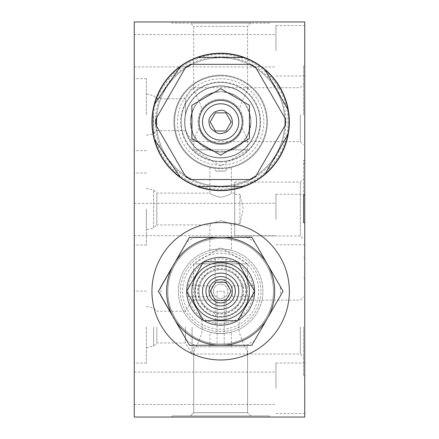 <?xml version="1.0" encoding="UTF-8"?>
<svg xmlns="http://www.w3.org/2000/svg" width="439" height="439" viewBox="0 0 439 439"><rect width="100%" height="100%" fill="white"/><g stroke="black" fill="none" stroke-linecap="round" stroke-linejoin="round"><path stroke-width="0.33" stroke-dasharray="2.19 1.65" d="M249.451 138.559L249.451 105.311L220.652 88.683L191.854 105.311L191.854 138.559L220.652 155.186L249.451 138.559M190.97 64.341L250.334 64.341A64.796 64.796 0 0 1 255.69 67.43L285.372 118.843A64.796 64.796 0 0 1 285.372 125.027L255.69 176.44A64.796 64.796 0 0 1 250.334 179.529L190.97 179.529A64.796 64.796 0 0 1 185.615 176.44L155.933 125.027A64.796 64.796 0 0 1 155.933 118.843L185.615 67.43A64.796 64.796 0 0 1 190.97 64.341M287.924 134.427L265.107 173.948M152.229 121.932A68.424 68.424 0 0 0 220.652 190.356A68.424 68.424 0 0 0 289.076 121.932A68.424 68.424 0 0 0 220.652 53.514A68.424 68.424 0 0 0 152.229 121.932A68.424 68.424 0 0 0 220.652 190.356A68.424 68.424 0 0 0 289.076 121.932A68.424 68.424 0 0 0 220.652 53.514A68.424 68.424 0 0 0 152.229 121.932A68.424 68.424 0 0 0 220.652 190.356A68.424 68.424 0 0 0 289.076 121.932A68.424 68.424 0 0 0 220.652 53.514A68.424 68.424 0 0 0 152.229 121.932M265.107 69.922L287.924 109.443M197.835 57.427L243.469 57.427M154.566 104.202L180.413 66.596M156.432 121.932A64.22 64.22 0 0 1 220.652 57.718A64.22 64.22 0 0 1 284.873 121.932A64.22 64.22 0 0 1 220.652 186.152A64.22 64.22 0 0 1 156.432 121.932A64.22 64.22 0 0 0 220.652 186.152A64.22 64.22 0 0 0 284.873 121.932A64.22 64.22 0 0 0 220.652 57.718A64.22 64.22 0 0 0 156.432 121.932M220.652 190.647A68.709 68.709 0 0 0 289.361 121.932A68.709 68.709 0 0 0 220.652 53.223A68.709 68.709 0 0 0 151.943 121.932A68.709 68.709 0 0 0 220.652 190.647M303.59 222.694L303.59 160.29L303.59 222.694M304.743 195.344L304.743 160.29L304.743 195.344M304.743 222.694L304.743 257.742L304.743 222.694M304.743 417.05L304.743 21.95L134.257 21.95L134.257 417.05L304.743 417.05M304.743 327.088L304.743 375.811L304.743 327.088M304.743 114.678L304.743 65.954L304.743 114.678M304.743 388.252L304.743 363.026L304.743 388.252M304.743 219.5L304.743 194.274L304.743 219.5M304.743 50.748L304.743 25.522L304.743 50.748M269.376 21.95L171.929 21.95L269.376 21.95L269.376 23.102L171.929 23.102L171.929 21.95M134.257 388.252L134.257 372.069L134.257 388.252M134.257 219.5L134.257 203.317L134.257 219.5M134.257 50.748L134.257 34.566L134.257 50.748M134.257 209.019L134.257 245.017L134.257 209.019M134.257 114.678L134.257 78.68L134.257 114.678M134.257 327.088L134.257 363.086L134.257 327.088M171.929 417.05L269.376 417.05L171.929 417.05L269.376 417.05L171.929 417.05L171.929 415.898L269.376 415.898L269.376 417.05L269.376 415.898L171.929 415.898L171.929 417.05M190.471 415.898L250.834 415.898L190.471 415.898L250.834 415.898L247.607 412.671L250.834 415.898L190.471 415.898L193.698 412.671L247.607 412.671L193.698 412.671L190.471 415.898M193.698 346.783L193.698 412.671L247.607 412.671L247.607 346.783L193.698 346.783L247.607 346.783M209.88 346.783L231.424 346.783L209.88 346.783L209.88 332.142C210.528 332.614 214.117 333.08 220.652 333.536C214.117 333.08 210.528 332.614 209.88 332.142M231.424 346.783L231.424 332.142C230.777 332.614 227.188 333.08 220.652 333.536C227.188 333.08 230.777 332.614 231.424 332.142M220.652 333.536A42.276 42.276 0 0 1 178.377 291.266A42.276 42.276 0 0 1 220.652 248.99C214.117 249.445 210.528 249.912 209.88 250.384C210.528 249.912 214.117 249.445 220.652 248.99A42.276 42.276 0 0 0 178.377 291.266A42.276 42.276 0 0 0 220.652 333.536A42.276 42.276 0 0 0 262.928 291.266A42.276 42.276 0 0 0 220.652 248.99A42.276 42.276 0 0 1 262.928 291.266A42.276 42.276 0 0 1 220.652 333.536M186.784 291.266A33.863 33.863 0 0 0 220.652 325.129A33.863 33.863 0 0 0 254.516 291.266A33.863 33.863 0 0 0 220.652 257.397A33.863 33.863 0 0 0 186.784 291.266A33.863 33.863 0 0 0 220.652 325.129A33.863 33.863 0 0 0 254.516 291.266A33.863 33.863 0 0 0 220.652 257.397A33.863 33.863 0 0 0 186.784 291.266A33.863 33.863 0 0 0 220.652 325.129A33.863 33.863 0 0 0 254.516 291.266A33.863 33.863 0 0 0 220.652 257.397A33.863 33.863 0 0 0 186.784 291.266M231.424 250.384C230.777 249.912 227.188 249.445 220.652 248.99C227.188 249.445 230.777 249.912 231.424 250.384L231.424 224.916C230.59 223.621 226.996 222.222 220.647 220.707C214.303 222.222 210.715 223.627 209.88 224.916C210.709 223.621 214.303 222.222 220.652 220.707C227.001 222.222 230.596 223.627 231.424 224.916L234.706 224.916L234.706 182.064L234.706 235.973L300.364 235.973L300.364 182.064L300.364 235.973L303.59 239.2M220.652 253.248A38.012 38.012 0 0 1 258.664 291.266A38.012 38.012 0 0 1 220.652 329.277A38.012 38.012 0 0 1 182.64 291.266A38.012 38.012 0 0 1 220.652 253.248M220.652 257.166A34.094 34.094 0 0 1 254.746 291.266A34.094 34.094 0 0 1 220.652 325.359A34.094 34.094 0 0 1 186.559 291.266A34.094 34.094 0 0 1 220.652 257.166A34.094 34.094 0 0 0 186.559 291.266A34.094 34.094 0 0 0 220.652 325.359A34.094 34.094 0 0 1 186.559 291.266A34.094 34.094 0 0 1 220.652 257.166A34.094 34.094 0 0 1 254.746 291.266A34.094 34.094 0 0 1 220.652 325.359A34.094 34.094 0 0 1 186.559 291.266A34.094 34.094 0 0 1 220.652 257.166A34.094 34.094 0 0 1 254.746 291.266A34.094 34.094 0 0 1 220.652 325.359A34.094 34.094 0 0 0 254.746 291.266A34.094 34.094 0 0 0 220.652 257.166M194.905 291.266A25.747 25.747 0 0 0 220.652 317.007A25.747 25.747 0 0 0 246.394 291.266A25.747 25.747 0 0 0 220.652 265.518A25.747 25.747 0 0 0 194.905 291.266A25.747 25.747 0 0 1 220.652 265.518A25.747 25.747 0 0 1 246.394 291.266A25.747 25.747 0 0 1 220.652 317.007A25.747 25.747 0 0 1 194.905 291.266M254.461 291.266A33.808 33.808 0 0 0 220.652 257.457A33.808 33.808 0 0 0 186.844 291.266A33.808 33.808 0 0 0 220.652 325.069A33.808 33.808 0 0 0 254.461 291.266A33.808 33.808 0 0 0 220.652 257.457A33.808 33.808 0 0 0 186.844 291.266L187.288 285.789L186.844 291.266L187.288 296.737L186.844 291.266A33.808 33.808 0 0 0 220.652 325.069A33.808 33.808 0 0 0 254.461 291.266L254.016 285.789L254.461 291.266L254.016 296.737L254.461 291.266A33.808 33.808 0 0 0 220.652 257.457A33.808 33.808 0 0 0 186.844 291.266A33.808 33.808 0 0 0 220.652 325.069A33.808 33.808 0 0 0 254.461 291.266A33.808 33.808 0 0 1 220.652 325.069A33.808 33.808 0 0 1 186.844 291.266A33.808 33.808 0 0 1 220.652 257.457A33.808 33.808 0 0 1 254.461 291.266A33.808 33.808 0 0 1 220.652 325.069A33.808 33.808 0 0 1 186.844 291.266A33.808 33.808 0 0 1 220.652 257.457A33.808 33.808 0 0 1 254.461 291.266M215.181 257.902C214.847 257.413 226.458 257.413 226.123 257.902C226.458 257.413 214.847 257.413 215.181 257.902L215.181 279.742L226.123 279.742L226.123 257.902M209.134 296.737L209.134 285.789L209.134 296.737L187.288 296.737M209.134 285.789L187.288 285.789M226.069 324.635C226.398 325.112 214.907 325.112 215.236 324.635C214.907 325.112 226.398 325.112 226.069 324.635L226.069 302.784L215.236 302.784L226.069 302.784M232.171 285.789L232.171 296.737L232.171 285.789L254.016 285.789M232.171 296.737L254.016 296.737M215.236 302.784L215.236 324.635M226.123 279.742L215.181 279.742M209.88 250.384L209.88 224.916L156.805 224.916L156.805 209.019L156.805 224.916L153.612 228.11L153.612 189.928L153.612 228.11L146.357 229.652L146.357 209.019L146.357 229.652M234.706 194.296L239.886 194.296L239.886 223.742L234.706 223.742L234.706 224.916M234.706 223.742L234.706 235.973M156.805 209.019L156.805 193.122L156.805 209.019M234.706 193.122L231.424 193.122C230.59 194.411 226.996 195.816 220.647 197.325C214.303 195.81 210.715 194.411 209.88 193.122C210.715 194.411 214.303 195.816 220.652 197.325C227.001 195.81 230.596 194.411 231.424 193.122L231.424 167.446L227.6 168.181L225.344 171.012L215.961 171.012L213.705 168.181L209.88 167.446C210.528 167.868 214.117 168.285 220.652 168.702C227.188 168.285 230.777 167.868 231.424 167.446M239.886 223.742L243.211 209.019L239.886 194.296M146.357 209.019L146.357 245.017L146.357 209.019M146.357 188.386L153.612 189.928L156.805 193.122L209.88 193.122L209.88 167.446M215.961 171.012A49.3 49.3 0 0 0 225.344 171.012M220.652 168.011A46.079 46.079 0 0 0 266.725 121.932A46.079 46.079 0 0 0 220.652 75.859A46.079 46.079 0 0 1 266.725 121.932A46.079 46.079 0 0 1 220.652 168.011A46.079 46.079 0 0 1 174.574 121.932A46.079 46.079 0 0 1 220.652 75.859A46.079 46.079 0 0 0 174.574 121.932A46.079 46.079 0 0 0 220.652 168.011M213.705 168.181A46.764 46.764 0 0 1 174.014 118.453A46.764 46.764 0 0 1 220.652 75.168A46.764 46.764 0 0 0 173.882 121.932A46.764 46.764 0 0 0 220.652 168.702A46.764 46.764 0 0 0 267.417 121.932A46.764 46.764 0 0 0 220.652 75.168A46.764 46.764 0 0 1 267.291 118.453A46.764 46.764 0 0 1 227.6 168.181M220.652 165.13A43.198 43.198 0 0 1 177.455 121.932A43.198 43.198 0 0 1 220.652 78.74A43.198 43.198 0 0 1 263.85 121.932A43.198 43.198 0 0 1 220.652 165.13M260.102 121.932A39.455 39.455 0 0 0 220.652 82.483A39.455 39.455 0 0 0 181.197 121.932A39.455 39.455 0 0 0 220.652 161.387A39.455 39.455 0 0 0 260.102 121.932A39.455 39.455 0 0 0 220.652 82.483A39.455 39.455 0 0 0 181.197 121.932A39.455 39.455 0 0 0 220.652 161.387A39.455 39.455 0 0 0 260.102 121.932M256.475 121.932A35.822 35.822 0 0 0 220.652 86.11A35.822 35.822 0 0 0 184.83 121.932A35.822 35.822 0 0 0 220.652 157.76A35.822 35.822 0 0 0 256.475 121.932A35.822 35.822 0 0 0 220.652 86.11A35.822 35.822 0 0 0 184.83 121.932A35.822 35.822 0 0 0 220.652 157.76A35.822 35.822 0 0 0 256.475 121.932A35.822 35.822 0 0 0 220.652 86.11A35.822 35.822 0 0 0 184.83 121.932A35.822 35.822 0 0 0 220.652 157.76A35.822 35.822 0 0 0 256.475 121.932A35.822 35.822 0 0 0 220.652 86.11A35.822 35.822 0 0 0 184.83 121.932A35.822 35.822 0 0 0 220.652 157.76A35.822 35.822 0 0 0 256.475 121.932M250.888 121.932A30.236 30.236 0 0 1 220.652 152.174A30.236 30.236 0 0 1 190.416 121.932A30.236 30.236 0 0 0 220.652 152.174A30.236 30.236 0 0 0 250.888 121.932A30.236 30.236 0 0 0 220.652 91.696A30.236 30.236 0 0 0 190.416 121.932C192.205 140.299 202.286 150.379 220.652 152.174C239.019 150.379 249.094 140.299 250.888 121.932A30.236 30.236 0 0 0 220.652 91.696A30.236 30.236 0 0 0 190.416 121.932C191.47 106.381 199.504 96.514 214.523 92.327C224.131 90.56 232.719 92.766 240.292 98.94C247.179 105.058 250.713 112.724 250.888 121.932C249.094 103.566 239.019 93.491 220.652 91.696C202.286 93.491 192.205 103.566 190.416 121.932L193.193 134.592L201.013 144.925L213.134 151.225L226.782 151.543L239.184 145.825L247.805 135.239L250.888 121.932M220.652 157.991A36.053 36.053 0 0 1 184.599 121.932A36.053 36.053 0 0 1 220.652 85.879A36.053 36.053 0 0 1 256.705 121.932A36.053 36.053 0 0 1 220.652 157.991A36.053 36.053 0 0 1 184.599 121.932A36.053 36.053 0 0 1 220.652 85.879A36.053 36.053 0 0 1 256.705 121.932A36.053 36.053 0 0 1 220.652 157.991A36.053 36.053 0 0 1 184.599 121.932A36.053 36.053 0 0 1 220.652 85.879A36.053 36.053 0 0 1 256.705 121.932A36.053 36.053 0 0 1 220.652 157.991A36.053 36.053 0 0 1 184.599 121.932A36.053 36.053 0 0 1 220.652 85.879A36.053 36.053 0 0 1 256.705 121.932A36.053 36.053 0 0 1 220.652 157.991A36.053 36.053 0 0 0 256.705 121.932A36.053 36.053 0 0 0 220.652 85.879A36.053 36.053 0 0 1 256.705 121.932A36.053 36.053 0 0 1 220.652 157.991A36.053 36.053 0 0 1 184.599 121.932A36.053 36.053 0 0 1 220.652 85.879A36.053 36.053 0 0 0 184.599 121.932A36.053 36.053 0 0 0 220.652 157.991M220.652 161.964A40.026 40.026 0 0 0 260.678 121.932A40.026 40.026 0 0 0 220.652 81.906A40.026 40.026 0 0 0 180.621 121.932A40.026 40.026 0 0 0 220.652 161.964M171.929 415.898L269.376 415.898L171.929 415.898M193.698 353.077L193.698 412.671L247.607 412.671L247.607 353.077C248.496 351.677 238.267 336.477 238.926 327.088C238.267 317.693 248.496 302.498 247.607 301.094L246.641 300.133L194.658 300.133L193.698 301.094C192.792 302.466 203.037 317.715 202.379 327.088C203.037 336.461 192.792 351.705 193.698 353.077L194.658 354.043L246.641 354.043L247.607 353.077M192.084 327.088L192.084 354.043L192.084 327.088M300.364 327.088L300.364 354.043L300.364 327.088M193.698 301.094L193.698 263.85L247.607 263.85L220.652 247.651L193.698 263.85L247.607 263.85L247.607 301.094M220.652 268.684C232.813 267.307 245.11 282.809 243.228 291.255C245.121 299.7 232.807 315.229 220.652 313.841C208.498 315.218 196.195 299.716 198.077 291.271C196.184 282.82 208.503 267.296 220.652 268.684A22.576 22.576 0 0 1 243.228 291.266A22.576 22.576 0 0 1 220.652 313.841A22.576 22.576 0 0 1 198.077 291.266A22.576 22.576 0 0 1 220.652 268.684M303.59 327.088L303.59 375.811L303.59 327.088M185.439 327.088L185.439 342.985L185.439 327.088M156.805 327.088L156.805 342.985L156.805 327.088M153.612 327.088L153.612 346.179L153.612 327.088M146.357 327.088L146.357 363.086L146.357 327.088M253.094 291.266A32.442 32.442 0 0 1 220.652 323.702A32.442 32.442 0 0 1 188.21 291.266A32.442 32.442 0 0 1 220.652 258.823A32.442 32.442 0 0 1 253.094 291.266M242.306 291.266A21.654 21.654 0 0 1 220.652 312.919A21.654 21.654 0 0 1 198.999 291.266A21.654 21.654 0 0 1 220.652 269.606A21.654 21.654 0 0 1 242.306 291.266A21.654 21.654 0 0 1 220.652 312.919A21.654 21.654 0 0 1 198.999 291.266A21.654 21.654 0 0 1 220.652 269.606A21.654 21.654 0 0 1 242.306 291.266M211.148 291.266A9.504 9.504 0 0 0 220.652 300.764A9.504 9.504 0 0 0 230.157 291.266A9.504 9.504 0 0 0 220.652 281.761A9.504 9.504 0 0 0 211.148 291.266M213.453 291.266A7.2 7.2 0 0 0 220.652 298.465A7.2 7.2 0 0 0 227.852 291.266A7.2 7.2 0 0 0 220.652 284.066A7.2 7.2 0 0 0 213.453 291.266A7.2 7.2 0 0 0 220.652 298.465A7.2 7.2 0 0 0 227.852 291.266A7.2 7.2 0 0 0 220.652 284.066A7.2 7.2 0 0 0 213.453 291.266M275.944 388.252L275.944 363.026L275.944 388.252M275.944 219.5L275.944 194.274L275.944 219.5M275.944 50.748L275.944 25.522L275.944 50.748M146.357 114.678L146.357 78.68L146.357 114.678M153.612 114.678L153.612 133.769L153.612 114.678M156.805 114.678L156.805 130.575L156.805 114.678M185.439 114.678L185.439 98.78L185.439 114.678M192.084 114.678L192.084 141.632L192.084 114.678M193.698 88.689L194.658 87.723L246.641 87.723L247.607 88.689C248.37 89.979 241.428 100.273 239.464 109.454L242.032 114.678C243.541 119.178 243.629 123.743 242.29 128.375C245.703 135.179 247.475 139.273 247.607 140.667L246.641 141.632L194.658 141.632L193.698 140.667C193.829 139.273 195.602 135.179 199.015 128.375C197.676 123.743 197.764 119.178 199.273 114.678L201.836 109.454C199.877 100.273 192.935 89.979 193.698 88.689L193.698 26.329L190.471 23.102L250.834 23.102L190.471 23.102M300.364 114.678L300.364 141.632L300.364 114.678M247.607 88.689L247.607 26.329L193.698 26.329L247.607 26.329L250.834 23.102M201.836 109.454C207.417 102.413 213.689 99.049 220.652 99.357C227.616 99.049 233.888 102.413 239.464 109.454M242.29 128.375C238.086 138.768 230.876 144.146 220.652 144.513C210.429 144.146 203.213 138.768 199.015 128.375M220.652 144.513A22.576 22.576 0 0 1 198.077 121.932A22.576 22.576 0 0 1 220.652 99.357A22.576 22.576 0 0 1 243.228 121.932A22.576 22.576 0 0 1 220.652 144.513M247.607 140.667L247.607 149.809L193.698 149.809L220.652 166.008L247.607 149.809L193.698 149.809L193.698 140.667M303.59 114.678L303.59 65.954L303.59 114.678M269.376 23.102L171.929 23.102M220.652 222.551A68.709 68.709 0 0 1 289.361 291.266A68.709 68.709 0 0 1 220.652 359.975A68.709 68.709 0 0 1 151.943 291.266A68.709 68.709 0 0 1 220.652 222.551M273.497 291.266A52.845 52.845 0 0 0 220.652 238.421A52.845 52.845 0 0 0 167.808 291.266A52.845 52.845 0 0 0 220.652 344.105A52.845 52.845 0 0 0 273.497 291.266A52.845 52.845 0 0 0 220.652 238.421A52.845 52.845 0 0 0 167.808 291.266A52.845 52.845 0 0 0 220.652 344.105A52.845 52.845 0 0 0 273.497 291.266M269.2 267.307A54.14 54.14 0 0 1 269.2 315.218L283.034 291.266L265.672 261.194A54.14 54.14 0 0 0 224.181 237.241L217.124 237.241A54.14 54.14 0 0 0 175.633 261.194L172.099 267.307A54.14 54.14 0 0 0 172.099 315.218A54.14 54.14 0 0 1 172.099 267.307L158.27 291.266L160.932 295.87L160.932 286.656L158.27 291.266L175.633 321.332A54.14 54.14 0 0 0 217.124 345.284L224.181 345.284A54.14 54.14 0 0 0 265.672 321.332L269.2 315.218A54.14 54.14 0 0 0 269.2 267.307L265.672 261.194A54.14 54.14 0 0 0 224.181 237.241L217.124 237.241A54.14 54.14 0 0 0 175.633 261.194L172.099 267.307M172.099 315.218L175.633 321.332A54.14 54.14 0 0 0 217.124 345.284L251.843 345.284L254.505 340.68L246.52 345.284L251.843 345.284L269.2 315.218M280.373 295.87L283.034 291.266L280.373 286.656L280.373 295.87M224.181 345.284A54.14 54.14 0 0 0 265.672 321.332M260.969 291.266A40.317 40.317 0 0 0 220.652 250.949A40.317 40.317 0 0 0 180.336 291.266A40.317 40.317 0 0 0 220.652 331.577A40.317 40.317 0 0 0 260.969 291.266A40.317 40.317 0 0 0 220.652 250.949A40.317 40.317 0 0 0 180.336 291.266A40.317 40.317 0 0 0 220.652 331.577A40.317 40.317 0 0 0 260.969 291.266M246.52 237.241L254.505 241.845L251.843 237.241L224.181 237.241M265.672 261.194L251.843 237.241C244.978 237.241 244.978 237.241 251.843 237.241C244.978 237.241 244.978 237.241 251.843 237.241C255.278 243.184 255.278 243.184 251.843 237.241C255.278 243.184 255.278 243.184 251.843 237.241L220.652 237.241A54.024 54.024 0 0 0 173.866 264.251L158.27 291.266C161.706 297.208 161.706 297.208 158.27 291.266C161.706 297.208 161.706 297.208 158.27 291.266C161.706 285.317 161.706 285.317 158.27 291.266C161.706 285.317 161.706 285.317 158.27 291.266L173.866 318.275A54.024 54.024 0 0 1 173.866 264.251L189.461 237.241L186.8 241.845L194.784 237.241L189.461 237.241L175.633 261.194M217.124 237.241L189.461 237.241C186.026 243.184 186.026 243.184 189.461 237.241C186.026 243.184 186.026 243.184 189.461 237.241C196.326 237.241 196.326 237.241 189.461 237.241C196.326 237.241 196.326 237.241 189.461 237.241L220.652 237.241A54.024 54.024 0 0 1 267.439 318.275L283.034 291.266C279.599 297.208 279.599 297.208 283.034 291.266C279.599 297.208 279.599 297.208 283.034 291.266C279.599 285.317 279.599 285.317 283.034 291.266C279.599 285.317 279.599 285.317 283.034 291.266L251.843 237.241M194.784 345.284L186.8 340.68L189.461 345.284L217.124 345.284M175.633 321.332L189.461 345.284C196.326 345.284 196.326 345.284 189.461 345.284C196.326 345.284 196.326 345.284 189.461 345.284C186.026 339.342 186.026 339.342 189.461 345.284C186.026 339.342 186.026 339.342 189.461 345.284L220.652 345.284A54.024 54.024 0 0 0 267.439 318.275L251.843 345.284C255.273 339.342 255.273 339.342 251.843 345.284C255.273 339.342 255.273 339.342 251.843 345.284C244.973 345.284 244.973 345.284 251.843 345.284C244.973 345.284 244.973 345.284 251.843 345.284L220.652 345.284A54.024 54.024 0 0 1 173.866 318.275L189.461 345.284M273.524 291.266A52.872 52.872 0 0 0 220.652 238.393A52.872 52.872 0 0 0 167.78 291.266A52.872 52.872 0 0 0 220.652 344.138A52.872 52.872 0 0 0 273.524 291.266A52.872 52.872 0 0 0 220.652 238.393A52.872 52.872 0 0 0 167.78 291.266A52.872 52.872 0 0 0 220.652 344.138A52.872 52.872 0 0 0 273.524 291.266M249.451 291.266A28.798 28.798 0 0 0 220.652 262.467A28.798 28.798 0 0 0 191.854 291.266A28.798 28.798 0 0 0 220.652 320.058A28.798 28.798 0 0 0 249.451 291.266M203.625 261.776L186.602 291.266L203.625 320.75L237.675 320.75L254.702 291.266L237.675 261.776L203.625 261.776M238.794 291.266A18.142 18.142 0 0 0 220.652 273.118A18.142 18.142 0 0 0 202.511 291.266A18.142 18.142 0 0 0 220.652 309.407A18.142 18.142 0 0 0 238.794 291.266M210.21 291.266L215.434 300.303L225.871 300.303L231.095 291.266L225.871 282.222L215.434 282.222L210.21 291.266M217.08 344.017L224.225 344.017L217.08 344.017L217.08 291.266L224.225 291.266L217.08 291.266M224.225 291.266L224.225 344.017M180.413 177.274L154.566 139.668M243.469 186.443L197.835 186.443M242.251 121.932A21.599 21.599 0 0 0 220.652 100.339A21.599 21.599 0 0 0 199.054 121.932A21.599 21.599 0 0 0 220.652 143.531A21.599 21.599 0 0 0 242.251 121.932M231.583 121.932L231.123 121.932M226.058 112.565L225.887 112.867M215.242 131.299L215.417 131.003M209.721 121.932L210.177 121.932M246.57 291.266A25.917 25.917 0 0 1 220.652 317.183A25.917 25.917 0 0 1 194.735 291.266A25.917 25.917 0 0 0 220.652 317.183A25.917 25.917 0 0 0 246.57 291.266A25.917 25.917 0 0 0 220.652 265.348A25.917 25.917 0 0 0 194.735 291.266A25.917 25.917 0 0 1 220.652 265.348A25.917 25.917 0 0 1 246.57 291.266M155.422 121.932A65.23 65.23 0 0 0 220.652 187.162A65.23 65.23 0 0 0 285.882 121.932A65.23 65.23 0 0 0 220.652 56.702A65.23 65.23 0 0 0 155.422 121.932M245.824 291.266A25.171 25.171 0 0 1 220.652 316.431A25.171 25.171 0 0 1 195.481 291.266A25.171 25.171 0 0 1 220.652 266.094A25.171 25.171 0 0 1 245.824 291.266M288.039 121.932C288.61 153.002 264.854 182.18 234.316 187.919C212.899 191.859 193.758 186.943 176.89 173.175C161.536 159.544 153.661 142.461 153.266 121.932C151.834 80.359 195.097 45.705 235.353 56.17C265.425 62.333 288.588 91.241 288.039 121.932M303.59 257.742L304.743 257.742M303.59 160.29L304.743 160.29M234.706 182.064L300.364 182.064L303.59 178.838M146.357 245.017L134.257 245.017M146.357 173.021L134.257 173.021M146.357 347.721L153.612 346.179L156.805 342.985L185.439 342.985L192.084 354.043L194.658 354.043M246.641 354.043L300.364 354.043L303.59 357.269M146.357 306.455L153.612 307.997L156.805 311.191L185.439 311.191L192.084 300.133L194.658 300.133M246.641 300.133L300.364 300.133L303.59 296.907M303.59 278.364L304.743 278.364M303.59 375.811L304.743 375.811M146.357 363.086L134.257 363.086M146.357 291.09L134.257 291.09M134.257 372.069L275.944 372.069M134.257 404.434L275.944 404.434M275.944 363.026L304.743 363.026M275.944 413.478L304.743 413.478M134.257 203.317L275.944 203.317M134.257 235.683L275.944 235.683M275.944 194.274L304.743 194.274M275.944 244.726L304.743 244.726M134.257 34.566L275.944 34.566M134.257 66.931L275.944 66.931M275.944 25.522L304.743 25.522M275.944 75.974L304.743 75.974M146.357 78.68L134.257 78.68M146.357 150.676L134.257 150.676M194.658 87.723L192.084 87.723L185.439 98.78L156.805 98.78L153.612 95.587L146.357 94.045M194.658 141.632L192.084 141.632L185.439 130.575L156.805 130.575L153.612 133.769L146.357 135.311M246.641 87.723L300.364 87.723L303.59 84.497M246.641 141.632L300.364 141.632L303.59 144.859M303.59 65.954L304.743 65.954M303.59 163.401L304.743 163.401"/><path stroke-width="0.66" d="M249.451 138.559L249.451 105.311L220.652 88.683L191.854 105.311L191.854 138.559L220.652 155.186L249.451 138.559M190.97 64.341L250.334 64.341A64.796 64.796 0 0 1 255.69 67.43L285.372 118.843A64.796 64.796 0 0 1 285.372 125.027L255.69 176.44A64.796 64.796 0 0 1 250.334 179.529L190.97 179.529A64.796 64.796 0 0 1 185.615 176.44L155.933 125.027A64.796 64.796 0 0 1 155.933 118.843L185.615 67.43A64.796 64.796 0 0 1 190.97 64.341M287.924 134.427L265.107 173.948A68.424 68.424 0 0 0 197.835 57.427A68.424 68.424 0 0 0 197.835 186.443A68.424 68.424 0 0 0 265.107 173.948M243.469 186.443L197.835 186.443M180.413 177.274L154.566 139.668M154.566 104.202L180.413 66.596M197.835 57.427L243.469 57.427M265.107 69.922L287.924 109.443M220.652 53.223A68.709 68.709 0 0 1 289.361 121.932A68.709 68.709 0 0 1 220.652 190.647A68.709 68.709 0 0 1 151.943 121.932A68.709 68.709 0 0 1 220.652 53.223M304.743 222.694L303.59 222.694L303.59 195.344L304.743 195.344L304.743 417.05L134.257 417.05L134.257 21.95L304.743 21.95L304.743 195.344M220.652 222.551A68.709 68.709 0 0 1 289.361 291.266A68.709 68.709 0 0 1 220.652 359.975A68.709 68.709 0 0 1 151.943 291.266A68.709 68.709 0 0 1 220.652 222.551M303.59 222.694L303.59 195.344M254.505 340.68L265.672 321.332M269.2 315.218L280.373 295.87M224.181 345.284L246.52 345.284M280.373 286.656L269.2 267.307M265.672 261.194L254.505 241.845M251.937 237.4L224.181 237.241M217.124 237.241L194.784 237.241M186.8 241.845L175.633 261.194M172.099 267.307L160.932 286.656M160.932 295.87L172.099 315.218M175.633 321.332L186.8 340.68M158.364 291.101L189.461 345.284L217.124 345.284M189.461 345.284L251.843 345.284L283.034 291.266L251.843 237.241L189.368 237.4M189.461 237.241L158.364 291.425M267.439 318.275A54.024 54.024 0 0 0 220.652 237.241A54.024 54.024 0 0 0 173.866 318.275A54.024 54.024 0 0 0 267.439 318.275M254.702 291.266L237.675 261.776L203.625 261.776L186.602 291.266L203.625 320.75L237.675 320.75L254.702 291.266M249.451 291.266A28.798 28.798 0 0 0 220.652 262.467A28.798 28.798 0 0 0 191.854 291.266A28.798 28.798 0 0 0 220.652 320.058A28.798 28.798 0 0 0 249.451 291.266M238.794 291.266A18.142 18.142 0 0 0 220.652 273.118A18.142 18.142 0 0 0 202.511 291.266A18.142 18.142 0 0 0 220.652 309.407A18.142 18.142 0 0 0 238.794 291.266M205.968 291.266A14.685 14.685 0 0 0 220.652 305.95A14.685 14.685 0 0 0 235.337 291.266A14.685 14.685 0 0 0 220.652 276.575A14.685 14.685 0 0 0 205.968 291.266M232.286 291.266A11.633 11.633 0 0 0 220.652 279.627A11.633 11.633 0 0 0 209.019 291.266A11.633 11.633 0 0 0 220.652 302.899A11.633 11.633 0 0 0 232.286 291.266M231.095 291.266L225.871 282.222L215.434 282.222L210.21 291.266L215.434 300.303L225.871 300.303L231.095 291.266M242.251 121.932A21.599 21.599 0 0 0 220.652 100.339A21.599 21.599 0 0 0 199.054 121.932A21.599 21.599 0 0 0 220.652 143.531A21.599 21.599 0 0 0 242.251 121.932M202.511 121.932A18.142 18.142 0 0 0 220.652 140.079A18.142 18.142 0 0 0 238.794 121.932A18.142 18.142 0 0 0 220.652 103.791A18.142 18.142 0 0 0 202.511 121.932M232.286 121.932C232.204 117.378 230.168 114.184 226.178 112.362C224.214 109.766 220.427 109.596 214.825 111.863C210.352 115.594 208.415 118.953 209.019 121.932C209.096 126.492 211.132 129.686 215.126 131.508C217.091 134.104 220.877 134.268 226.475 132.007C230.952 128.276 232.889 124.917 232.286 121.932M231.123 121.932L225.887 112.867L215.417 112.867L210.177 121.932L215.417 131.003L225.887 131.003L231.123 121.932L225.887 112.867L215.417 112.867L210.177 121.932L215.417 131.003L225.887 131.003L231.123 121.932"/></g></svg>
